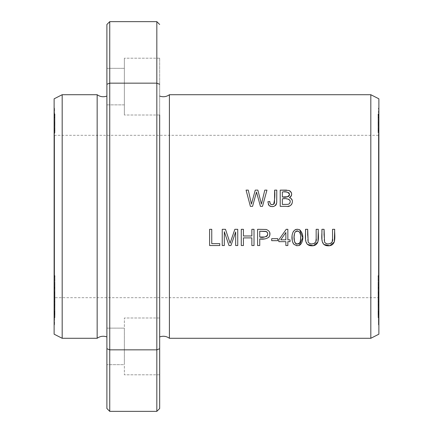 <?xml version="1.0" encoding="UTF-8"?>
<svg xmlns="http://www.w3.org/2000/svg" width="433" height="433" viewBox="0 0 433 433"><rect width="100%" height="100%" fill="white"/><g stroke="black" fill="none" stroke-linecap="round" stroke-linejoin="round"><path stroke-width="0.32" stroke-dasharray="2.17 1.62" d="M54.531 130.901L54.531 132.336L54.937 132.336L54.937 114.967L54.937 132.087L54.531 132.087L54.531 114.967L54.531 130.901L54.937 130.901M54.531 132.763L54.531 113.928L54.531 132.763L54.937 132.763L54.937 113.928L54.937 132.763M54.531 288.914L54.531 304.415L54.937 304.415L54.937 287.821L54.937 305.276L54.937 293.206L54.937 304.415L54.937 296.989L54.531 296.989L54.531 304.415L54.531 293.206L54.531 306.494L54.937 306.494L54.937 294.294L54.531 294.294L54.531 305.276L54.531 287.821L54.531 288.914L54.937 288.914M54.531 314.363L54.531 312.274L54.531 314.363L54.937 314.363L54.937 312.274L54.937 314.363M54.531 287.333L54.531 275.626L54.531 287.333L54.937 287.333L54.937 275.626L54.937 287.333M54.531 297.682L54.937 297.682L54.937 313.27L54.937 297.731L54.531 297.731L54.531 313.27L54.531 108.115L54.531 324.885L54.531 135.312L54.531 297.688L378.469 297.688L378.469 108.115L378.469 324.885L378.469 135.312L378.469 313.947L378.063 313.947L378.063 297.731L378.063 313.27L378.469 313.27L378.469 297.731L378.063 297.682L378.469 297.682M54.531 313.27L54.531 313.947L54.937 313.947L54.937 313.27L54.531 313.27M54.531 317.643L54.531 301.298L54.531 317.643L54.937 317.643L54.937 301.298L54.937 317.643M54.531 298.792L54.531 285.12L54.531 298.792L54.937 298.792L54.937 285.12L54.937 298.792M54.531 125.727L54.531 130.739L54.937 130.739L54.937 114.301L54.937 129.413L54.531 129.413L54.531 114.301L54.531 128.823L54.937 128.823L54.531 128.493L54.531 125.516L54.937 125.727M54.531 317.275L54.531 311.056L54.531 311.803L54.937 311.803L54.937 311.056L54.937 317.589L54.937 301.211L54.937 311.056L54.531 311.056L54.531 301.211L54.531 317.275L54.937 317.275M54.531 277.477L54.531 292.454L54.937 292.454L54.937 276.027L54.937 292.497L54.937 283.193L54.937 292.372L54.937 284.394L54.531 284.394L54.531 294.581L54.937 294.586L54.937 284.643L54.531 284.643L54.531 276.027L54.531 277.477L54.937 277.477M54.531 310.834L54.531 295.577L54.531 310.834L54.937 310.834L54.937 295.577L54.937 310.834M169.411 94.719L169.411 338.281M370.821 94.719L370.821 338.281M378.469 288.914L378.469 304.415L378.063 304.415L378.063 287.821L378.063 305.276L378.063 293.206L378.063 304.415L378.063 296.989L378.469 296.989L378.469 304.415L378.469 293.206L378.469 306.494L378.063 306.494L378.063 294.294L378.469 294.294L378.469 305.276L378.469 287.821L378.469 288.914L378.063 288.914M378.469 317.275L378.469 311.056L378.469 311.803L378.063 311.803L378.063 311.056L378.063 317.589L378.063 301.211L378.063 311.056L378.469 311.056L378.469 301.211L378.469 317.275L378.063 317.275M378.469 277.477L378.469 292.454L378.063 292.454L378.063 276.027L378.063 292.497L378.063 283.193L378.063 292.372L378.063 284.394L378.469 284.394L378.469 292.372L378.469 283.193L378.469 307.149L378.469 285.12L378.469 303.484L378.469 294.586L378.063 294.586L378.063 307.149L378.063 284.643L378.469 284.643L378.469 292.497L378.469 276.027L378.469 277.477L378.063 277.477M378.469 125.727L378.469 130.739L378.063 130.739L378.063 114.301L378.063 129.413L378.469 129.413L378.469 114.301L378.469 128.823L378.063 128.823L378.469 128.493L378.469 125.516L378.063 125.727M378.469 287.333L378.469 275.626L378.469 287.333L378.063 287.333L378.063 275.626L378.063 287.333M378.469 132.763L378.469 113.928L378.469 132.763L378.063 132.763L378.063 113.928L378.063 132.763M378.469 314.363L378.469 312.274L378.469 314.363L378.063 314.363L378.063 312.274L378.063 314.363M378.469 130.901L378.469 132.336L378.063 132.336L378.063 114.967L378.063 132.087L378.469 132.087L378.469 114.967L378.469 130.901L378.063 130.901M378.469 310.834L378.469 295.577L378.469 310.834L378.063 310.834L378.063 295.577L378.063 310.834M378.469 317.643L378.469 301.298L378.469 317.643L378.063 317.643L378.063 301.298L378.063 317.643M106.897 346.4L106.897 364.667L106.897 346.4M106.897 86.6L106.897 104.867L106.897 86.6M106.897 216.5L106.897 96.066L106.897 216.5M106.897 408.508L106.897 24.492M106.897 84.289L109.738 83.158L156.827 83.158L156.827 21.65M109.738 21.65L109.738 411.35M159.669 115.016L124.352 115.016L124.352 58.184L124.352 115.016L159.669 115.016L159.669 58.184L159.669 115.016L159.669 58.184L159.669 84.289L156.827 83.158L156.827 349.842L159.669 348.711L159.669 374.816L159.669 84.289M156.827 411.35L156.827 349.842L109.738 349.842L106.897 348.711M159.669 216.5L159.669 96.066L159.669 216.5M378.875 98.811L378.875 334.189M378.875 216.5L378.875 108.115L378.875 216.5M97.154 94.719L97.154 338.281M62.179 94.719L62.179 338.281M54.125 98.811L54.125 334.189M54.125 216.5L54.125 108.115L54.125 216.5M106.897 104.867L124.352 104.867L124.352 68.333L124.352 104.867L124.352 68.333L124.352 104.867L106.897 104.867M159.669 374.816L124.352 374.816L124.352 317.984L124.352 374.816L124.352 317.984L124.352 374.816L159.669 374.816M124.352 364.667L124.352 328.133L124.352 364.667L124.352 328.133L124.352 364.667L106.897 364.667L124.352 364.667M124.352 115.016L124.352 58.184L124.352 115.016M259.74 231.222L259.74 237.03M264.758 236.997L266.419 236.57M267.746 233.631L267.578 232.932M266.852 231.882L266.409 231.574M259.74 238.946L259.74 245.543L257.586 245.543L257.586 229.306L266.187 229.463L268.785 230.74L269.71 232.299M269.84 235.308L268.206 237.928L264.606 238.929M378.469 123.952L378.469 130.409L378.469 123.952L378.063 123.952L378.063 130.409L378.063 123.952M378.469 129.435L378.063 129.435M378.469 130.409L378.063 130.409M378.469 117.256L378.469 122.074L378.469 117.256L378.063 117.256L378.063 122.961L378.469 122.961L378.469 122.074L378.063 122.074L378.063 117.256M378.469 114.967L378.063 114.967M378.469 124.184L378.063 124.184M294.759 232.819L294.505 233.625M294.142 236.667L294.131 237.327M294.472 241.414L294.749 242.269M294.976 242.718L295.349 243.222M296.004 243.784L296.437 244.012M296.897 244.142L298.11 244.082M298.51 243.92L298.873 243.698M292.562 241.771L292.243 240.201M292.091 236.635L292.475 233.582L293.352 231.433M295.214 229.696L295.88 229.441M297.612 229.246L299.668 229.771M299.284 245.484L296.941 245.809M300.085 242.052L300.285 241.37M300.61 238.437L300.621 237.609M300.61 236.651L300.48 234.821M299.869 232.516L298.732 231.282M298.467 231.135L297.855 230.935M296.735 230.957L296.41 231.054M54.531 312.837L54.531 304.783L54.531 312.837L54.937 312.837L54.937 304.783L54.937 312.837M54.531 312.004L54.937 312.004M54.531 304.783L54.937 304.783M54.531 317.313L54.937 317.313M54.531 313.806L54.937 313.806M54.531 314.964L54.937 314.964M54.531 313.162L54.937 313.162M54.531 301.563L54.937 301.563M54.531 301.298L54.937 301.298M54.531 311.679L54.937 311.679M54.531 311.316L54.937 311.316M54.531 313.119L54.937 313.119M54.531 313.481L54.937 313.481M378.469 299.907L378.063 299.907M378.469 298.792L378.063 298.792M378.469 285.12L378.063 285.12M378.469 286.863L378.063 286.863M378.469 301.059L378.063 301.059M378.469 291.918L378.063 291.918M378.469 293.477L378.063 293.477M378.469 307.149L378.063 307.149M378.469 306.034L378.063 306.034M378.469 303.484L378.063 303.484M378.469 302.445L378.063 302.445M378.469 288.27L378.063 288.27M54.531 299.907L54.937 299.907M54.531 285.12L54.937 285.12M54.531 286.863L54.937 286.863M54.531 301.059L54.937 301.059M54.531 291.918L54.937 291.918M54.531 293.477L54.937 293.477M54.531 307.149L54.937 307.149M54.531 306.034L54.937 306.034M54.531 303.484L54.937 303.484M54.531 302.445L54.937 302.445M54.531 288.27L54.937 288.27M54.531 125.516L54.937 125.516M54.531 114.301L54.937 114.301M54.531 114.366L54.937 114.366M224.316 231.72L224.316 245.543L222.243 245.543L222.243 229.306L225.479 229.306M231.314 239.584L231.655 238.578M232.775 235.319L234.848 229.306L237.739 229.306L237.739 245.543L235.666 245.543L235.666 231.953M230.951 245.543L229.014 245.543M277.813 240.672L271.686 240.672L271.686 238.67L277.813 238.67L277.813 240.672M378.469 311.571L378.063 311.571M378.469 295.577L378.063 295.577M378.469 296.313L378.063 296.313M378.469 302.58L378.063 302.58M378.469 305.46L378.063 305.46M378.469 299.198L378.063 299.198M378.469 299.934L378.063 299.934M378.469 315.192L378.063 315.192M378.469 314.455L378.063 314.455M378.469 307.268L378.063 307.268M378.469 304.383L378.063 304.383M332.539 238.68L332.539 229.306L334.693 229.306M323.7 244.396L321.935 239.514M321.919 229.306L324.073 229.306M324.057 235.357L324.176 240.564L324.604 242.101M324.912 242.577L325.243 242.929M326.661 243.692L328.187 243.893M330.049 243.66L330.834 243.341M331.207 243.102L331.597 242.734M332.089 241.89L332.241 241.425M54.937 301.384L54.937 311.603L54.937 300.026L54.937 301.384L54.531 301.384L54.531 299.403L54.937 299.403L54.937 301.384M54.937 312.236L54.937 310.06L54.531 310.06L54.531 312.236L54.937 312.236M54.531 310.06L54.531 300.026L54.531 310.06M54.531 294.364L54.937 294.364M54.531 275.626L54.937 275.626M54.531 277.115L54.937 277.115M54.531 287.442L54.937 287.442M54.531 292.984L54.937 292.984M378.063 301.384L378.063 311.603L378.063 300.026L378.063 301.384L378.469 301.384L378.469 299.403L378.063 299.403L378.063 301.384M378.063 312.236L378.063 310.06L378.469 310.06L378.469 312.236L378.063 312.236M378.469 310.06L378.469 300.026L378.469 310.06M253.37 203.483L252.574 206.352L250.382 206.352L246.074 190.114L248.271 190.114M255.254 190.114L257.846 190.114M261.435 204.078L264.79 190.114L266.95 190.114L262.495 206.352L260.422 206.352L257.532 195.895M256.493 192.073L253.516 202.953M286.007 192.03L282.354 192.03L282.354 196.939M288.189 199.039L282.354 198.855L282.354 204.436M290.056 205.718L286.402 206.352L280.211 206.352L280.211 190.114M286.646 190.119L289.617 190.769M290.175 191.142L290.727 191.684M291.604 193.481L291.68 194.293M291.663 194.655L291.506 195.386M291.214 196.062L290.819 196.636M290.391 197.075L289.412 197.713M289.103 203.916L289.85 203.142M290.245 201.524L290.213 201.199M290.575 198.211L291.079 198.563M292.248 200.257L292.47 201.702M292.47 201.756L291.939 203.867M290.938 205.161L290.489 205.48M288.876 192.723L287.171 192.09M378.469 314.277L378.063 314.277M378.469 312.355L378.063 312.355M378.469 312.274L378.063 312.274M378.469 132.384L378.063 132.384M378.469 117.505L378.063 117.505M378.469 117.127L378.063 117.127M378.469 130.344L378.063 130.344M378.469 115.93L378.063 115.93M378.469 115.487L378.063 115.487M378.469 128.628L378.063 128.628M378.469 114.296L378.063 114.296M378.469 113.928L378.063 113.928M378.469 130.685L378.063 130.685M378.469 131.042L378.063 131.042M378.469 117.652L378.063 117.652M54.531 314.277L54.937 314.277M54.531 312.355L54.937 312.355M54.531 312.274L54.937 312.274M54.531 287.821L54.937 287.821M54.531 293.206L54.937 293.206M54.531 132.384L54.937 132.384M54.531 117.505L54.937 117.505M54.531 117.127L54.937 117.127M54.531 130.344L54.937 130.344M54.531 115.93L54.937 115.93M54.531 115.487L54.937 115.487M54.531 128.628L54.937 128.628M54.531 114.296L54.937 114.296M54.531 113.928L54.937 113.928M54.531 130.685L54.937 130.685M54.531 131.042L54.937 131.042M54.531 117.652L54.937 117.652M219.753 245.543L209.604 245.543L209.604 229.306L211.753 229.306L211.753 243.633L219.753 243.633L219.753 245.543M378.469 294.364L378.063 294.364M378.469 275.626L378.063 275.626M378.469 277.115L378.063 277.115M378.469 287.442L378.063 287.442M378.469 292.984L378.063 292.984M268.346 204.5L267.854 201.746M270.16 203.483L270.528 204.062M272.465 204.701L274.024 203.997M274.23 203.721L274.5 203.028M274.636 190.114L276.784 190.114M276.725 202.514L276.644 203.104M276.184 204.565L275.913 204.998M275.377 205.588L273.629 206.465M271.296 206.568L270.425 206.357M269.77 206.054L268.947 205.399M378.469 125.516L378.063 125.516M378.469 114.301L378.063 114.301M378.469 114.366L378.063 114.366M316.16 238.68L316.16 229.306L318.309 229.306M307.316 244.396L305.552 239.514M305.536 229.306L307.69 229.306M307.674 235.357L307.793 240.564L308.22 242.101M308.529 242.577L308.859 242.929M310.277 243.692L311.809 243.893M313.665 243.66L314.45 243.341M314.829 243.102L315.219 242.734M315.706 241.89L315.857 241.425M54.531 303.419L54.531 309.162L54.531 303.419L54.937 303.419L54.937 309.866L54.531 309.866L54.531 309.162L54.937 309.162L54.937 303.419M54.531 317.589L54.937 317.589M54.531 301.211L54.937 301.211M54.531 302.607L54.937 302.607M378.469 276.027L378.063 276.027M378.469 283.193L378.063 283.193M378.469 312.837L378.469 304.783L378.469 312.837L378.063 312.837L378.063 304.783L378.063 312.837M378.469 312.004L378.063 312.004M378.469 304.783L378.063 304.783M378.469 317.313L378.063 317.313M378.469 313.806L378.063 313.806M378.469 314.964L378.063 314.964M378.469 313.162L378.063 313.162M378.469 301.563L378.063 301.563M378.469 301.298L378.063 301.298M378.469 311.679L378.063 311.679M378.469 311.316L378.063 311.316M378.469 313.119L378.063 313.119M378.469 313.481L378.063 313.481M54.531 276.027L54.937 276.027M54.531 283.193L54.937 283.193M243.422 245.543L241.273 245.543L241.273 229.306L243.422 229.306L243.422 235.974L251.86 235.974L251.86 229.306L254.014 229.306L254.014 245.543L251.86 245.543L251.86 237.896L243.422 237.896L243.422 245.543M378.469 303.419L378.469 309.162L378.469 303.419L378.063 303.419L378.063 309.866L378.469 309.866L378.469 309.162L378.063 309.162L378.063 303.419M378.469 317.589L378.063 317.589M378.469 301.211L378.063 301.211M378.469 302.607L378.063 302.607M280.773 239.828L285.856 239.828L285.856 232.51M287.848 245.543L285.856 245.543L285.856 241.657L278.809 241.657L278.809 239.828L286.218 229.306L287.848 229.306L287.848 239.828L290.045 239.828L290.045 241.657L287.848 241.657L287.848 245.543M378.469 287.821L378.063 287.821M378.469 293.206L378.063 293.206M54.531 311.571L54.937 311.571M54.531 295.577L54.937 295.577M54.531 296.313L54.937 296.313M54.531 302.58L54.937 302.58M54.531 305.46L54.937 305.46M54.531 299.198L54.937 299.198M54.531 299.934L54.937 299.934M54.531 315.192L54.937 315.192M54.531 314.455L54.937 314.455M54.531 307.268L54.937 307.268M54.531 304.383L54.937 304.383M54.531 123.952L54.531 130.409L54.531 123.952L54.937 123.952L54.937 130.409L54.937 123.952M54.531 129.435L54.937 129.435M54.531 130.409L54.937 130.409M54.531 117.256L54.531 122.074L54.531 117.256L54.937 117.256L54.937 122.961L54.531 122.961L54.531 122.074L54.937 122.074L54.937 117.256M54.531 114.967L54.937 114.967M54.531 124.184L54.937 124.184M54.531 304.453L54.937 304.453M378.469 304.453L378.063 304.453M54.531 108.115L54.125 108.115M54.531 324.885L54.125 324.885M378.469 135.312L54.531 135.312M378.875 108.115L378.469 108.115M378.875 324.885L378.469 324.885M106.897 68.333L124.352 68.333L106.897 68.333M159.669 58.184L124.352 58.184L159.669 58.184M159.669 317.984L124.352 317.984L159.669 317.984M106.897 328.133L124.352 328.133L106.897 328.133M378.063 294.581L378.469 294.581M54.937 294.581L54.531 294.581"/><path stroke-width="0.65" d="M370.821 338.281L169.411 338.281L169.411 94.719L370.821 94.719L378.875 98.811L378.875 334.189L370.821 338.281L370.821 94.719M285.856 245.543L287.848 245.543L287.848 241.657L290.045 241.657L290.045 239.828L287.848 239.828L287.848 229.306L286.218 229.306L278.809 239.828L278.809 241.657L285.856 241.657L285.856 245.543M250.382 206.352L252.574 206.352L256.493 192.073L260.422 206.352L262.495 206.352L266.95 190.114L264.79 190.114L261.435 204.078L257.846 190.114L255.254 190.114L251.432 204.078L248.271 190.114L246.074 190.114L250.382 206.352M332.539 229.306L332.539 238.68C333.897 243.411 326.883 245.96 324.539 241.977L324.073 229.306L321.919 229.306C322.358 235.092 319.354 245.836 328.306 245.825C337.226 245.755 334.265 235.076 334.693 229.306L332.539 229.306M271.686 240.672L277.813 240.672L277.813 238.67L271.686 238.67L271.686 240.672M222.243 245.543L224.316 245.543L224.316 231.72L229.014 245.543L230.951 245.543L235.666 231.953L235.666 245.543L237.739 245.543L237.739 229.306L234.848 229.306L230.096 243.205L225.479 229.306L222.243 229.306L222.243 245.543M299.668 229.771C291.398 226.914 290.413 239.46 293.688 244.136C298.131 246.989 301.054 245.809 302.456 240.596C303.49 236.348 302.559 232.743 299.668 229.771L302.699 237.766L299.284 245.484M257.586 245.543L259.74 245.543L259.74 238.946C263.21 239.557 266.295 238.946 268.996 237.116C270.901 233.474 269.965 230.924 266.187 229.463L257.586 229.306L257.586 245.543M280.211 206.352L286.402 206.352C291.772 207.802 295.187 199.315 289.412 197.713C292.54 195.066 292.356 192.642 288.86 190.45L280.211 190.114L280.211 206.352M209.604 245.543L219.753 245.543L219.753 243.633L211.753 243.633L211.753 229.306L209.604 229.306L209.604 245.543M267.854 201.746L268.947 205.399C272.736 207.651 275.318 206.763 276.698 202.736L276.784 190.114L274.636 190.114C275.123 195.066 274.782 199.813 273.602 204.344C271.134 205.101 269.862 204.149 269.797 201.48L267.854 201.746L269.797 201.48L270.16 203.483M316.16 229.306L316.16 238.68C317.513 243.411 310.499 245.96 308.155 241.977L307.69 229.306L305.536 229.306C305.979 235.092 302.976 245.836 311.928 245.825C320.842 245.755 317.882 235.076 318.309 229.306L316.16 229.306M241.273 245.543L243.422 245.543L243.422 237.896L251.86 237.896L251.86 245.543L254.014 245.543L254.014 229.306L251.86 229.306L251.86 235.974L243.422 235.974L243.422 229.306L241.273 229.306L241.273 245.543M106.897 84.289L109.738 83.158L109.738 21.65L106.897 24.492L106.897 408.508L109.738 411.35L109.738 349.842L156.827 349.842L159.669 348.711L159.669 408.508L159.669 115.016M106.897 348.711L109.738 349.842L109.738 83.158L156.827 83.158L159.669 84.289M159.669 24.492L156.827 21.65L156.827 411.35L109.738 411.35M106.897 336.934C103.417 335.71 100.169 336.16 97.154 338.281L97.154 94.719C100.169 96.84 103.417 97.29 106.897 96.066M97.154 338.281L62.179 338.281L62.179 94.719L97.154 94.719M62.179 338.281L54.125 334.189L54.125 98.811L62.179 94.719M259.74 237.03L259.74 231.222L265.894 231.368C271.329 235.157 263.648 238.545 259.74 237.03L264.758 236.997M266.419 236.57L267.34 235.731L267.746 233.631M267.578 232.932L266.852 231.882M266.409 231.574L259.74 231.222M269.71 232.299L269.84 235.308M264.606 238.929L259.74 238.946M298.873 243.698L299.685 242.853C293.617 247.378 292.93 235.655 295.16 232.056L294.759 232.819M294.505 233.625L294.142 236.667M294.131 237.327L294.472 241.414M294.749 242.269L294.976 242.718M295.349 243.222L296.004 243.784M296.437 244.012L296.897 244.142M298.11 244.082L298.51 243.92M296.941 245.809L293.688 244.136L292.562 241.771M292.243 240.201L292.091 236.635M293.352 231.433L295.214 229.696M295.88 229.441L297.612 229.246M296.41 231.054L295.16 232.056C301.26 227.969 301.682 239.373 299.685 242.853L300.085 242.052M300.285 241.37L300.61 238.437M300.621 237.609L300.61 236.651M300.48 234.821L299.869 232.516M297.855 230.935L296.735 230.957M225.479 229.306L230.096 243.205L231.314 239.584M231.655 238.578L232.775 235.319M235.666 231.953L230.951 245.543M229.014 245.543L224.316 231.72M334.693 229.306L334.325 241.95L329.762 245.717L323.7 244.396M321.935 239.514L321.919 229.306M324.073 229.306L324.057 235.357M324.604 242.101L324.912 242.577M325.243 242.929L326.661 243.692M328.187 243.893L330.049 243.66M330.834 243.341L331.207 243.102M331.597 242.734L332.089 241.89M332.241 241.425L332.539 238.68M248.271 190.114L251.432 204.078L255.254 190.114M257.846 190.114L261.435 204.078M257.532 195.895L256.493 192.073M253.516 202.953L253.37 203.483M282.354 196.939L282.354 192.03C285.726 191.207 288.129 192.003 289.563 194.406C288.291 196.939 285.888 197.784 282.354 196.939L287.902 196.755L289.152 195.938L289.569 194.433M282.354 204.436L282.354 198.855C285.612 197.832 293.022 199.494 289.103 203.916L287.864 204.36L282.354 204.436L287.864 204.36L289.103 203.916M280.211 190.114L286.646 190.119M289.617 190.769L290.175 191.142M290.727 191.684L291.176 192.344M291.274 192.528L291.604 193.481M291.68 194.293L291.663 194.655M291.506 195.386L291.214 196.062M290.819 196.636L290.391 197.075M289.85 203.142L290.245 201.524M290.213 201.199L289.796 200.089L288.189 199.039M289.412 197.713L290.575 198.211M291.079 198.563L292.248 200.257M291.939 203.867L290.938 205.161M290.489 205.48L290.056 205.718M289.563 194.341L288.876 192.723M287.171 192.09L286.007 192.03M268.947 205.399L268.346 204.5M270.528 204.062L271.112 204.484M271.253 204.549L272.465 204.701M274.024 203.997L274.23 203.721M274.5 203.028L274.636 190.114M276.784 190.114L276.725 202.514M276.644 203.104L276.184 204.565M275.913 204.998L275.377 205.588M273.629 206.465L271.296 206.568M270.425 206.357L269.77 206.054M318.309 229.306L317.941 241.95L313.378 245.717L307.316 244.396M305.552 239.514L305.536 229.306M307.69 229.306L307.674 235.357M308.22 242.101L308.529 242.577M308.859 242.929L310.277 243.692M311.809 243.893L313.665 243.66M314.45 243.341L314.829 243.102M315.219 242.734L315.706 241.89M315.857 241.425L316.16 238.68M285.856 239.828L280.773 239.828L285.856 232.51L285.856 239.828M285.856 232.51L280.773 239.828M156.827 21.65L109.738 21.65M159.669 408.508L156.827 411.35M159.669 96.066C163.149 97.29 166.396 96.84 169.411 94.719M159.669 336.934C163.149 335.71 166.396 336.16 169.411 338.281"/></g></svg>
